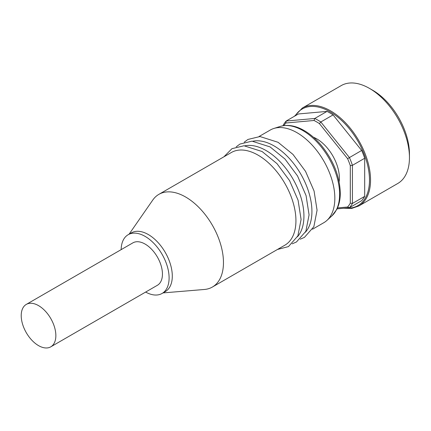 <?xml version="1.0" encoding="UTF-8"?>
<svg xmlns="http://www.w3.org/2000/svg" width="431" height="431" viewBox="0 0 431 431"><rect width="100%" height="100%" fill="white"/><g stroke="black" fill="none" stroke-linecap="round" stroke-linejoin="round"><path stroke-width="0.65" d="M313.402 137.22A32.029 18.495 60 0 1 339.127 181.78M364.685 158.258L352.429 165.337L350.295 165.617L350.295 203.168L352.429 203.448L352.429 165.337A54.263 31.328 60 0 0 349.401 157.53L320.815 121.973L319.425 123.611L347.591 158.646L361.657 150.457A54.263 31.328 60 0 1 364.685 158.258L364.685 196.374A54.263 31.328 60 0 1 361.657 200.679L349.401 207.758L347.591 207.015A52.754 30.461 -120 0 0 350.295 203.168M364.685 196.374L352.429 203.448A54.263 31.328 60 0 1 349.401 207.758L337.053 208.857M350.295 165.617A52.754 30.461 -120 0 0 347.591 158.646M319.425 123.611A52.754 30.461 -120 0 0 314.016 120.486L314.759 118.477A54.263 31.328 60 0 1 320.815 121.973L333.071 114.899L361.657 150.457M283.145 125.728L283.145 125.34A54.263 31.328 60 0 1 286.173 121.03L298.435 113.956L327.016 111.403L314.759 118.477L286.173 121.03L285.85 123.002L314.016 120.486M285.85 123.002A52.754 30.461 -120 0 0 283.884 125.615M347.591 207.015L337.489 207.92M327.016 111.403A54.263 31.328 60 0 1 333.071 114.899M294.454 116.251L302.314 108.057L341.217 85.597A56.526 32.632 60 0 1 369.48 88.398A56.526 32.632 60 0 1 409.45 157.627A56.526 32.632 60 0 1 397.743 183.498L358.84 205.964L351.75 208.415L343.599 208.275M369.48 88.398L372.68 90.241A52 30.025 60 0 1 409.45 153.932L409.45 157.627M38.537 345.619A24.492 14.142 60 0 1 22.536 324.031A24.492 14.142 60 0 1 26.291 304.405A24.492 14.142 60 0 1 50.783 318.547A24.492 14.142 60 0 1 50.783 346.831A24.492 14.142 60 0 1 38.537 345.619M26.291 304.405L132.872 242.868A24.492 14.142 60 0 1 157.369 257.011A24.492 14.142 60 0 1 157.369 285.295L50.783 346.831M312.534 229.211L323.756 222.735A53.509 30.892 -120 0 0 326.887 220.446A53.509 30.892 -120 0 0 334.839 198.238A53.509 30.892 -120 0 0 313.639 146.755A53.509 30.892 -120 0 0 273.793 128.486A53.509 30.892 -120 0 0 270.248 130.054L259.026 136.53M163.01 292.913L204.413 289.47A53.509 30.892 -120 0 0 212.381 287.041L284.853 245.196A53.509 30.892 -120 0 0 295.935 220.699A53.509 30.892 -120 0 0 272.581 166.851A53.509 30.892 -120 0 0 231.345 152.515L158.867 194.359A53.509 30.892 -120 0 0 152.779 200.043L129.095 234.173M297.444 236.802A53.509 30.892 -120 0 0 303.93 216.082A53.509 30.892 -120 0 0 283.84 165.897A53.509 30.892 -120 0 0 244.905 145.807M305.434 232.19A53.509 30.892 -120 0 0 311.925 211.47A53.509 30.892 -120 0 0 291.835 161.28A53.509 30.892 -120 0 0 252.9 141.19M212.381 287.041A53.509 30.892 -120 0 0 223.463 262.544A53.509 30.892 -120 0 0 200.103 208.69A53.509 30.892 -120 0 0 158.867 194.359M145.64 292.067A33.914 19.578 -120 0 0 162.078 293.452L165.278 291.609A33.914 19.578 -120 0 0 172.298 276.082A33.914 19.578 -120 0 0 157.498 241.953A33.914 19.578 -120 0 0 131.363 232.864L128.163 234.712A33.914 19.578 -120 0 0 121.143 249.641M162.078 293.452A33.914 19.578 -120 0 0 169.103 277.925A33.914 19.578 -120 0 0 154.298 243.795A33.914 19.578 -120 0 0 128.163 234.712M345.333 208.119A55.771 32.201 -120 0 0 368.704 170.633A55.771 32.201 -120 0 0 330.044 111.78A55.771 32.201 -120 0 0 295.251 115.788M302.314 108.057A56.526 32.632 60 0 1 330.577 110.859A56.526 32.632 60 0 1 367.503 160.666A56.526 32.632 60 0 1 358.84 205.964M331.87 215.915L336.735 209.498C339.111 204.838 340.296 199.359 340.291 193.056C339.768 176.214 333.368 160.224 321.084 145.08C315.885 138.949 310.298 134.133 304.324 130.631C295.714 125.653 287.676 124.252 280.209 126.439A52.065 30.062 60 0 1 318.983 144.213A52.065 30.062 60 0 1 339.612 194.306A52.065 30.062 60 0 1 331.87 215.915L326.887 220.446M280.209 126.439L273.793 128.486M277.424 249.484L288.458 246.597L297.864 235.924L301.086 219.471L298.08 200.226L289.551 180.589L276.998 163.651L262.096 151.529L244 145.77L231.964 148.673L223.915 156.803M292.234 243.822L296.453 241.98L305.859 231.307L309.075 214.853L306.075 195.615L297.546 175.972L284.993 159.034L270.092 146.917L251.995 141.152L239.959 144.056L236.226 146.809M300.229 239.205L304.442 237.368L313.854 226.695L317.071 210.236L314.07 190.998L305.541 171.355L292.988 154.422L278.087 142.3L259.99 136.541L247.954 139.445L244.215 142.192"/></g></svg>
